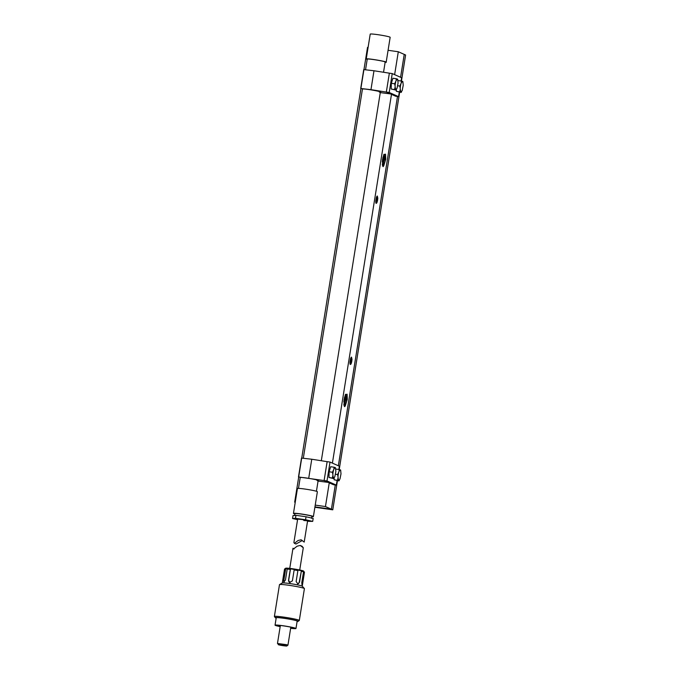 <?xml version="1.0" encoding="UTF-8"?>
<svg xmlns="http://www.w3.org/2000/svg" width="680" height="680" viewBox="0 0 680 680"><rect width="100%" height="100%" fill="white"/><g stroke="black" fill="none" stroke-linecap="round" stroke-linejoin="round"><path stroke-width="1.02" d="M368.084 47.438L367.523 47.362L363.97 69.581M360.918 88.587L301.741 458.056M298.699 477.062L294.678 502.163L295.214 502.41M400.571 77.291L404.234 54.4L398.301 51.757L388.084 50.294M398.301 51.757L394.629 74.647M391.476 94.367L332.409 463.123M329.248 482.851L325.448 506.558L315.231 505.104M295.239 502.248L294.678 502.163M314.882 507.263L332.767 509.821L331.406 509.21L335.282 484.976L331.406 509.21L314.95 506.863L331.389 509.201L325.448 506.558M338.342 465.766L397.494 96.501L338.359 465.774M347.293 399.304L347.106 394.383L345.423 394.545L344.046 399.806L344.148 405.883L344.734 406.666L347.293 399.304L345.278 405.866L344.513 406.555M385.738 159.264L385.551 154.351L383.877 154.505L382.491 159.774L382.594 165.844L383.18 166.634L385.738 159.264L383.724 165.827L382.959 166.515M377.808 198.169L377.596 200.124C377.077 202.75 376.524 203.77 375.921 203.175L376.423 197.362L377.315 196.019L377.808 198.169M352.002 359.269L351.798 361.225C351.279 363.851 350.719 364.871 350.124 364.276L350.616 358.462L351.517 357.119L352.002 359.269M344.998 406.207L346.664 401.157L347.012 394.153M345.584 394.273L346.29 397.978L344.097 405.748M383.444 166.175L385.109 161.118L385.458 154.113M384.038 154.241L384.736 157.947L382.543 165.716M375.827 202.793L377.596 200.124M377.238 196.019L377.238 199.835L375.904 202.886M376.133 202.7L377.077 199.835L377.306 196.087M350.022 363.894L351.798 361.225M351.433 357.127L351.433 360.935L350.098 363.987M350.327 363.8L351.271 360.935L351.5 357.187M401.447 81.031L405.611 55.012L404.251 54.409L400.588 77.299M345.44 394.519L345.202 400.902L343.901 404.906M383.885 154.479L383.656 160.862L382.355 164.874M375.734 201.535L376.541 197.013M375.768 202.351L376.686 199.733L376.873 196.341M349.928 362.635L350.744 358.113M349.962 363.46L350.88 360.833L351.067 357.45M399.653 92.208L339.218 469.514M337.433 480.683L332.767 509.821M343.859 404.558L344.887 400.902L345.363 394.68M344.556 397.171L343.842 401.761M382.304 164.526L383.341 160.862L383.809 154.641M383.001 157.131L382.287 161.73M375.743 201.144L376.397 197.429M349.936 362.245L350.591 358.538M399.296 92.157L398.574 96.653L395.666 96.237L386.333 92.072L389.359 73.168L392.241 73.584L401.608 77.749L401.089 80.98M398.574 96.653L389.215 92.48L386.333 92.072L389.359 73.168L373.983 70.763L370.957 89.658L360.706 88.493L363.732 69.598L373.983 70.763M380.281 92.616L390.43 93.9L386.282 92.064L370.957 89.658M389.215 92.48L392.241 73.584M398.046 80.614L401.412 81.022L401.26 82.951L402.39 81.328L402.883 81.609M401.455 91.962L401.157 92.421L396.346 91.29L396.389 89.573M396.312 89.666L396.006 90.126L391.195 88.995L391.332 83.3L392.921 78.251L396.262 78.727L396.108 80.656L397.239 79.033L397.732 79.314M363.927 69.581L360.893 88.477L363.502 88.995C367.285 88.918 385.713 92.386 379.312 92.132M397.724 85.773L399.823 86.071L401.26 82.951M401.412 81.022L402.39 81.328M402.875 81.677L403.223 85.323L402.177 90.61L400.664 92.072L400.205 88.239A5.516 1.351 -81.9 0 1 400.843 84.26M401.149 92.421L401.6 91.775L401.047 92.242M396.346 91.29L400.664 92.072M399.695 91.766L400.171 89.718M399.823 86.071L400.205 88.239M391.332 83.3L394.672 83.776L396.108 80.656M396.262 78.727L397.239 79.033M397.724 79.382L398.072 83.028L397.026 88.315L395.522 89.777L395.063 85.944A5.516 1.351 -81.9 0 1 395.7 81.974M396.006 90.126L396.449 89.479L395.896 89.947M391.195 88.995L395.522 89.777M394.545 89.471L395.029 87.422M394.672 83.776L395.063 85.944M386.35 91.978L389.342 73.278M337.076 480.633L336.353 485.129L333.447 484.721L324.113 480.548L327.139 461.652L330.021 462.06L339.379 466.233L338.861 469.455M336.353 485.129L326.995 480.964L324.113 480.548L327.139 461.652M318.053 481.091L328.202 482.383L324.054 480.539L298.477 476.977L301.503 458.073L311.763 459.238L308.737 478.142M326.995 480.964L330.021 462.06M335.826 469.089L339.192 469.506L339.031 471.435L340.161 469.804L340.663 470.084M339.235 480.437L338.929 480.896L334.126 479.765L334.161 478.057M334.084 478.142L333.778 478.601L328.975 477.471L329.103 471.775L330.692 466.735L334.041 467.211L333.888 469.14L335.019 467.508L335.512 467.798M301.699 458.056L298.673 476.96L301.282 477.471C305.056 477.394 323.484 480.87 317.084 480.607M327.131 461.66L311.763 459.238M335.495 474.249L337.603 474.546L339.031 471.435M339.192 469.506L340.161 469.804M340.646 470.152L341.003 473.807L339.949 479.094L338.445 480.548L337.986 476.723A5.516 1.351 -81.9 0 1 338.623 472.744M338.929 480.896L339.379 480.258L338.819 480.717M334.126 479.765L338.445 480.548M337.467 480.25L337.951 478.202M337.603 474.546L337.986 476.723M329.103 471.775L332.452 472.252L333.888 469.14M334.041 467.211L335.019 467.508M335.503 467.857L335.852 471.512L334.798 476.799L333.293 478.252L332.834 474.427A5.516 1.351 -81.9 0 1 333.472 470.45M333.778 478.601L334.228 477.963L333.676 478.423M328.975 477.471L333.293 478.252M332.325 477.955L332.8 475.906M332.452 472.252L332.834 474.427M324.122 480.454L327.114 461.754M385.135 62.313L386.18 62.178L390.159 37.315A10.098 0.68 9.1 0 0 381.548 35.249A10.098 0.68 9.1 0 0 370.566 34A10.098 0.68 9.1 0 0 370.217 34.119L366.24 58.99L367.192 59.441M385.832 62.297C390.082 62.143 368.968 58.378 366.579 58.871L366.24 58.99M367.225 59.219L367.54 59.041C369.69 58.599 388.697 61.982 384.872 62.127M293.454 513.391L297.44 488.521A10.098 0.68 9.1 0 1 297.78 488.41A10.098 0.68 9.1 0 1 308.771 489.651A10.098 0.68 9.1 0 1 317.373 491.716L313.395 516.587A10.098 0.68 -170.9 0 0 304.784 514.522A10.098 0.68 -170.9 0 0 293.794 513.273A10.098 0.68 -170.9 0 0 293.454 513.391A10.098 0.68 -170.9 0 0 294.89 513.986M367.234 59.143L365.551 69.683M362.474 88.884L303.322 458.159M300.245 477.36L298.477 488.393M311.839 516.698A10.098 0.68 -170.9 0 0 313.055 516.707A10.098 0.68 -170.9 0 0 313.395 516.587M294.627 515.619L294.95 513.63A8.585 0.578 9.1 0 1 295.239 513.536A8.585 0.578 9.1 0 1 304.58 514.59A8.585 0.578 9.1 0 1 311.899 516.35L311.576 518.338M297.56 519.69L292.553 518.525L293.029 515.542L295.962 515.321L306.034 516.758L313.174 518.415L312.698 521.399L307.522 521.305M292.553 518.525L295.486 518.304L295.962 515.321M295.486 518.304L305.558 519.741L306.034 516.758M305.558 519.741L312.698 521.399M307.615 520.761L304.198 542.096L301.129 539.775L298.087 540.498L294.389 543.32L293.896 542.563L297.644 519.163L301.452 519.443C308.44 520.676 309.213 521.024 303.798 520.489M294.389 543.32L295.97 544.025L302.26 540.532M284.767 645.515L279.556 644.827L284.767 645.515M279.412 644.997C275.468 644.113 282.353 644.776 285.685 645.609C289.637 646.493 282.752 645.83 279.412 644.997L277.474 643.467L280.356 625.472M285.685 645.609L286.773 646L287.946 645.15L286.586 644.683L277.474 643.467M280.185 626.535A9.596 0.646 9.1 0 1 278.494 626.161A9.596 0.646 9.1 0 1 276.037 625.319A9.596 0.646 9.1 0 1 282.14 625.693A9.596 0.646 9.1 0 1 292.519 627.521A9.596 0.646 9.1 0 1 294.975 628.354A9.596 0.646 9.1 0 1 290.657 628.21M290.64 628.286A10.6 0.714 -170.9 0 0 295.978 628.515A10.6 0.714 -170.9 0 0 293.258 627.589A10.6 0.714 -170.9 0 0 281.792 625.575A10.6 0.714 -170.9 0 0 275.043 625.167A10.6 0.714 -170.9 0 0 277.754 626.093A10.6 0.714 -170.9 0 0 280.177 626.611M275.043 625.167L276.225 617.763A10.6 0.714 9.1 0 1 282.974 618.171A10.6 0.714 9.1 0 1 294.449 620.185A10.6 0.714 9.1 0 1 297.16 621.12L295.978 628.515M297.109 621.435A11.611 0.782 -170.9 0 0 298.12 621.325A11.611 0.782 -170.9 0 0 295.188 620.262A11.611 0.782 -170.9 0 0 282.26 618.001A11.611 0.782 -170.9 0 0 275.247 617.661A11.611 0.782 -170.9 0 0 276.173 618.077M298.12 621.325L299.276 620.491A12.622 0.85 -170.9 0 0 299.319 620.44A12.622 0.85 -170.9 0 0 296.08 619.336A12.622 0.85 -170.9 0 0 282.429 616.93A12.622 0.85 -170.9 0 0 274.389 616.446A12.622 0.85 -170.9 0 0 274.405 616.513L275.247 617.661M274.389 616.446L279.488 584.613A12.622 0.85 9.1 0 1 279.548 584.553A12.622 0.85 9.1 0 1 288.023 585.165A12.622 0.85 9.1 0 1 301.18 587.503A12.622 0.85 9.1 0 1 304.385 588.531A12.622 0.85 9.1 0 1 304.411 588.608L299.319 620.44M279.548 584.553L282.344 582.972A10.098 0.68 9.1 0 1 289.127 583.465A10.098 0.68 9.1 0 1 299.65 585.336A10.098 0.68 9.1 0 1 302.218 586.16L304.385 588.531M289.587 582.446L292.392 580.89L294.142 569.95A10.098 0.68 9.1 0 1 297.891 570.588L296.14 581.527L297.849 583.899L299.54 582.216L301.3 571.277A10.098 0.68 9.1 0 1 301.886 571.413A10.098 0.68 9.1 0 1 303.526 571.846L301.775 582.785L302.158 585.021L304.462 572.262A10.098 0.68 9.1 0 1 304.47 572.296A10.098 0.68 9.1 0 1 304.453 572.322L302.243 586.219M282.302 583.024L284.529 569.101A10.098 0.68 9.1 0 1 284.529 569.101A10.098 0.68 9.1 0 1 284.563 569.058A10.098 0.68 9.1 0 1 285.124 568.965L283.373 579.913L283.841 581.902L285.455 580.006L287.207 569.067A10.098 0.68 9.1 0 1 290.267 569.398L290.504 568.88L294.38 569.432L294.142 569.95M290.088 582.582L288.515 580.337L290.267 569.398M304.462 572.262L303.977 571.6L302.132 583.117A2.023 0.493 -81.9 0 1 301.81 584.375M303.526 571.846L303.042 571.174L303.977 571.6L303.62 571.098A9.086 0.612 -170.9 0 0 301.308 570.341A9.086 0.612 -170.9 0 0 291.762 568.65A9.086 0.612 -170.9 0 0 285.71 568.225L284.563 569.058M301.3 571.277L299.234 582.207A2.023 1.734 -87.3 0 1 297.644 583.873M297.891 570.588L297.678 569.993L301.078 570.682M287.207 569.067L287.81 568.582L285.124 568.965M289.68 582.479A2.023 1.955 114 0 1 288.66 580.406L290.504 568.88M284.206 581.859A2.023 1.028 101.4 0 1 283.883 580.014L285.727 568.488M294.083 548.99L292.986 548.233L293.479 548.981L297.177 546.167L300.22 545.445L303.288 547.765L302.158 546.312M302.132 583.117L302.71 583.202M283.883 580.014L283.373 579.913M316.429 491.266L318.172 480.386M321.317 460.734L380.392 91.91M383.537 72.258L385.177 62.024M287.946 645.15L290.827 627.147M303.288 547.765L299.642 570.503M292.986 548.233L289.672 568.905M300.22 545.445L302.175 546.321"/></g></svg>
